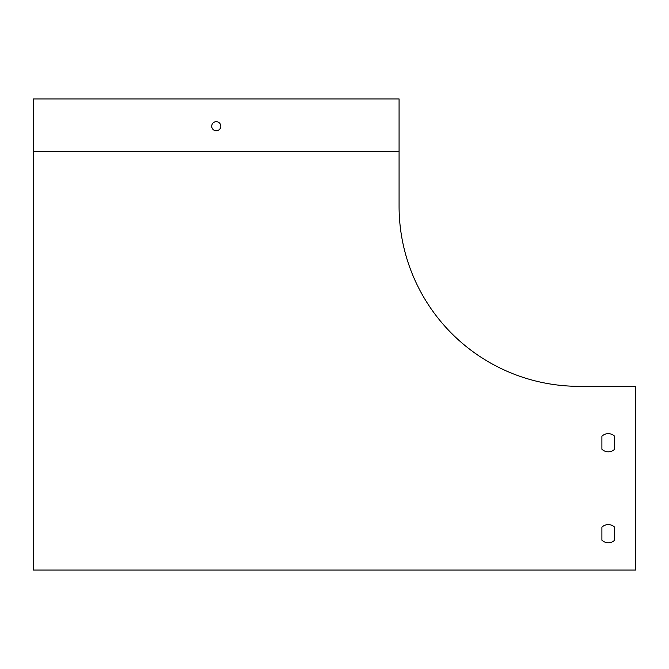 <?xml version="1.0" encoding="UTF-8"?>
<svg xmlns="http://www.w3.org/2000/svg" width="669" height="669" viewBox="0 0 669 669"><rect width="100%" height="100%" fill="white"/><g stroke="black" fill="none" stroke-linecap="round" stroke-linejoin="round"><path stroke-width="1" d="M33.45 151.687L33.45 570.063L635.55 570.063L635.55 386.339L579.162 386.339A180.086 180.086 0 0 1 399.075 206.261L399.075 151.687L33.45 151.687L33.45 98.937L399.075 98.937L399.075 151.687M601.899 436.238L601.899 449.225A9.098 9.098 0 0 0 614.627 449.225L614.627 436.238A9.098 9.098 0 0 0 601.899 436.238L601.899 449.225A9.098 9.098 0 0 0 614.627 449.225L614.627 436.238A9.098 9.098 0 0 0 601.899 436.238M601.899 527.189L601.899 540.176A9.098 9.098 0 0 0 614.627 540.176L614.627 527.189A9.098 9.098 0 0 0 601.899 527.189L601.899 540.176A9.098 9.098 0 0 0 614.627 540.176L614.627 527.189A9.098 9.098 0 0 0 601.899 527.189M220.812 126.224A4.549 4.549 0 0 0 213.988 122.285A4.549 4.549 0 0 0 213.988 130.162A4.549 4.549 0 0 0 220.812 126.224"/></g></svg>
